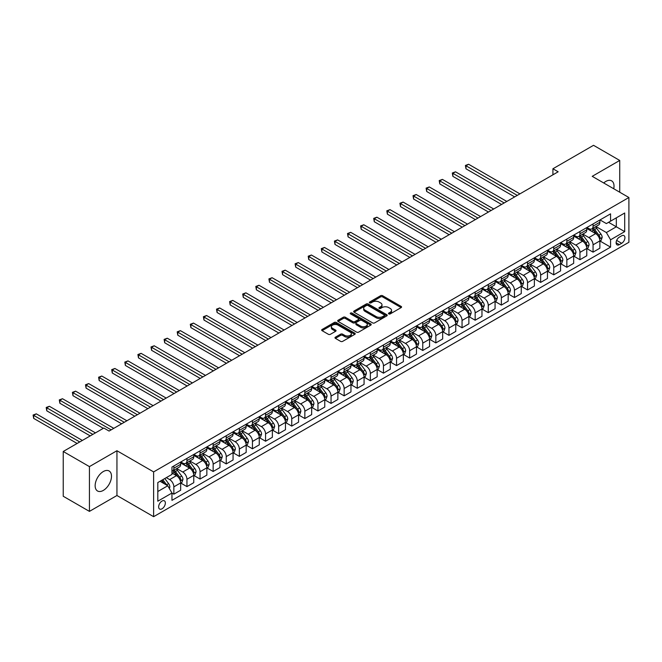 <?xml version="1.0" encoding="UTF-8"?>
<svg xmlns="http://www.w3.org/2000/svg" width="662" height="662" viewBox="0 0 662 662"><rect width="100%" height="100%" fill="white"/><g stroke="black" fill="none" stroke-linecap="round" stroke-linejoin="round"><path stroke-width="0.99" d="M388.776 313.912A1.018 0.588 0 0 0 390.216 313.912L401.147 307.598A1.456 0.844 0 0 0 401.569 307.002A1.456 0.844 0 0 0 401.147 306.407L382.628 295.724A1.456 0.844 0 0 0 380.576 295.724L369.644 302.029A1.018 0.588 0 0 0 369.346 302.443A1.018 0.588 0 0 0 369.644 302.865A1.018 0.588 0 0 0 371.084 302.865L372.499 302.046A4.659 2.689 0 0 1 379.078 302.046L380.625 302.939A4.659 2.689 0 0 1 381.991 304.834A4.659 2.689 0 0 1 380.625 306.738L379.21 307.557A1.018 0.588 0 0 0 378.912 307.971A1.018 0.588 0 0 0 379.21 308.384A1.018 0.588 0 0 0 380.65 308.384L382.065 307.565A4.659 2.689 0 0 1 388.644 307.565L390.191 308.459A4.659 2.689 0 0 1 391.556 310.362A4.659 2.689 0 0 1 390.191 312.257L388.776 313.076A1.018 0.588 0 0 0 388.478 313.49A1.018 0.588 0 0 0 388.776 313.912L388.776 313.076M103.313 490.418A11.56 6.678 120 0 0 110.868 480.231A11.56 6.678 120 0 0 109.098 470.972A11.56 6.678 120 0 0 103.313 471.543A11.56 6.678 120 0 0 95.767 481.729A11.56 6.678 120 0 0 97.537 490.997A11.56 6.678 120 0 0 103.313 490.418M613.74 188.753A11.56 6.678 120 0 0 611.622 180.842A11.56 6.678 120 0 0 605.846 181.413A11.56 6.678 120 0 0 603.719 182.969M162.008 508.813A4.742 2.739 120 0 0 165.103 504.634A4.742 2.739 120 0 0 164.375 500.836A4.742 2.739 120 0 0 162.008 501.068A4.742 2.739 120 0 0 158.905 505.247A4.742 2.739 120 0 0 159.633 509.053A4.742 2.739 120 0 0 162.008 508.813M335.411 337.173A1.456 0.844 0 0 0 334.989 337.769A1.456 0.844 0 0 0 335.411 338.365L340.607 341.36A1.456 0.844 0 0 0 342.668 341.36L354.799 334.351A1.456 0.844 0 0 0 355.229 333.764A1.456 0.844 0 0 0 354.799 333.168L336.288 322.477A1.456 0.844 0 0 0 334.227 322.477L322.088 329.486A1.456 0.844 0 0 0 321.666 330.081A1.456 0.844 0 0 0 322.088 330.669L328.369 334.293A1.456 0.844 0 0 0 330.421 334.293L335.617 331.298A1.456 0.844 0 0 0 336.039 330.702A1.456 0.844 0 0 0 335.617 330.106L332.506 328.311A3.889 2.251 0 0 1 331.364 326.722A3.889 2.251 0 0 1 333.764 324.645A3.889 2.251 0 0 1 338.009 325.133L350.198 332.175A3.889 2.251 0 0 1 351.34 333.764A3.889 2.251 0 0 1 348.94 335.833A3.889 2.251 0 0 1 344.695 335.353L342.668 334.178A1.456 0.844 0 0 0 340.607 334.178L335.411 337.173L335.411 338.365L340.607 335.386L340.607 334.178M116.942 450.731L89.428 466.611L63.229 451.484L63.229 496.26L89.428 511.387L116.942 495.507L153.625 516.683L153.625 471.907L116.942 450.731L116.942 495.507M619.731 192.212L619.731 160.444L592.217 176.332L628.9 197.508L153.625 471.907M619.731 160.444L593.533 145.317L552.919 168.769L552.919 174.818M63.229 451.484L103.843 428.041L109.081 431.061L558.157 171.789L552.919 168.769M372.598 322.89A1.456 0.844 0 0 0 374.659 322.89L386.798 315.882A1.456 0.844 0 0 0 387.22 315.286A1.456 0.844 0 0 0 386.798 314.698L368.279 304.007A1.456 0.844 0 0 0 366.218 304.007L354.079 311.016A1.456 0.844 0 0 0 353.657 311.603A1.456 0.844 0 0 0 354.079 312.199L372.598 322.89M350.943 314.127A1.018 0.588 0 0 1 351.977 314.276L351.977 313.06L370.803 323.933A1.456 0.844 0 0 1 371.225 324.529A1.456 0.844 0 0 1 370.803 325.116L358.663 332.125A1.456 0.844 0 0 1 356.603 332.125L338.083 321.434L338.083 320.251A1.456 0.844 0 0 0 337.661 320.847A1.456 0.844 0 0 0 338.083 321.434M338.083 320.251L343.28 317.247A1.456 0.844 0 0 1 345.341 317.247L352.846 321.583A1.456 0.844 0 0 0 354.906 321.583L358.349 319.597A1.456 0.844 0 0 0 358.779 319.001A1.456 0.844 0 0 0 358.349 318.405L350.537 313.896A1.018 0.588 0 0 1 350.231 313.482A1.018 0.588 0 0 1 350.86 312.936A1.018 0.588 0 0 1 351.977 313.06M621.668 235.804L619.359 237.137A4.593 2.656 120 0 0 616.363 241.191A4.593 2.656 120 0 0 617.067 244.866A4.593 2.656 120 0 0 619.359 244.642L621.668 243.31A4.593 2.656 120 0 0 624.671 239.263A4.593 2.656 120 0 0 623.968 235.581A4.593 2.656 120 0 0 621.668 235.804M153.625 516.683L628.9 242.284L628.9 197.508M600.029 219.925L606.367 223.582L610.563 221.166L610.563 213.843L171.963 467.066L171.963 474.389L157.813 482.557L157.813 501.192L171.963 493.024L171.963 500.348L610.563 247.125L610.563 239.801L606.367 232.544L595.949 226.52M610.563 221.166L624.705 212.998L624.705 231.634L610.563 239.801M89.428 466.611L89.428 511.387M608.568 222.316L616.322 226.793L616.322 217.839L624.705 212.998M606.367 232.544L616.322 226.793L624.705 231.634M157.813 491.51L167.767 485.759L160.014 481.282M171.963 493.082L173.849 494.175L173.849 486.851A5.925 3.426 -120 0 0 169.654 479.586L166.303 477.65M173.849 494.175L180.66 490.236L180.66 482.921A5.925 3.426 -120 0 0 176.473 475.655L171.963 473.057M180.817 483.07L186.949 486.611L186.949 479.288A5.925 3.426 -120 0 0 182.753 472.023L176.737 468.555M186.949 486.611L193.759 482.672L193.759 475.357A5.925 3.426 -120 0 0 189.572 468.092L180.66 462.953M193.916 475.506L200.048 479.048L200.048 471.725A5.925 3.426 -120 0 0 195.861 464.459L189.837 460.992M200.048 479.048L206.858 475.109L206.858 467.794A5.925 3.426 -120 0 0 202.671 460.529L193.759 455.39M207.016 467.943L213.147 471.485L213.147 464.161A5.925 3.426 -120 0 0 208.96 456.896L202.936 453.429M213.147 471.485L219.966 467.546L219.966 460.231A5.925 3.426 -120 0 0 215.771 452.965L206.858 447.826M220.123 460.38L226.247 463.921L226.247 456.598A5.925 3.426 -120 0 0 222.06 449.332L216.035 445.865M226.247 463.921L233.065 459.982L233.065 452.667A5.925 3.426 -120 0 0 228.87 445.402L219.966 440.263M233.223 452.816L239.354 456.358L239.354 449.035A5.925 3.426 -120 0 0 235.159 441.769L229.143 438.302M239.354 456.358L246.165 452.419L246.165 445.104A5.925 3.426 -120 0 0 241.969 437.839L233.065 432.7M246.322 445.253L252.454 448.795L252.454 441.471A5.925 3.426 -120 0 0 248.258 434.206L242.242 430.739M252.454 448.795L259.264 444.856L259.264 437.541A5.925 3.426 -120 0 0 255.069 430.275L246.165 425.136M259.421 437.69L265.553 441.231L265.553 433.908A5.925 3.426 -120 0 0 261.358 426.642L255.342 423.175M265.553 441.231L272.363 437.292L272.363 429.977A5.925 3.426 -120 0 0 268.168 422.712L259.264 417.573M272.521 430.126L278.652 433.668L278.652 426.345A5.925 3.426 -120 0 0 274.457 419.079L268.441 415.612M278.652 433.668L285.463 429.729L285.463 422.414A5.925 3.426 -120 0 0 281.276 415.148L272.363 410.01M285.62 422.563L291.752 426.105L291.752 418.781A5.925 3.426 -120 0 0 287.556 411.516L281.54 408.049M291.752 426.105L298.562 422.166L298.562 414.851A5.925 3.426 -120 0 0 294.375 407.585L285.463 402.446M298.719 415L304.851 418.541L304.851 411.218A5.925 3.426 -120 0 0 300.664 403.952L294.64 400.485M304.851 418.541L311.661 414.602L311.661 407.287A5.925 3.426 -120 0 0 307.474 400.022L298.562 394.883M311.819 407.436L317.95 410.978L317.95 403.655A5.925 3.426 -120 0 0 313.763 396.389L307.739 392.922M317.95 410.978L324.761 407.039L324.761 399.724A5.925 3.426 -120 0 0 320.573 392.458L311.661 387.32M324.918 399.873L331.05 403.415L331.05 396.091A5.925 3.426 -120 0 0 326.863 388.826L320.838 385.358M331.05 403.415L337.868 399.476L337.868 392.161A5.925 3.426 -120 0 0 333.673 384.895L324.761 379.756M338.025 392.309L344.149 395.851L344.149 388.528A5.925 3.426 -120 0 0 339.962 381.262L333.938 377.795M344.149 395.851L350.968 391.912L350.968 384.597A5.925 3.426 -120 0 0 346.772 377.332L337.868 372.193M351.125 384.746L357.257 388.288L357.257 380.964A5.925 3.426 -120 0 0 353.061 373.699L347.045 370.232M357.257 388.288L364.067 384.349L364.067 377.034A5.925 3.426 -120 0 0 359.871 369.768L350.968 364.63M364.224 377.183L370.356 380.724L370.356 373.401A5.925 3.426 -120 0 0 366.16 366.136L360.145 362.668M370.356 380.724L377.166 376.786L377.166 369.47A5.925 3.426 -120 0 0 372.971 362.205L364.067 357.066M377.323 369.619L383.455 373.161L383.455 365.838A5.925 3.426 -120 0 0 379.26 358.572L373.244 355.105M383.455 373.161L390.266 369.222L390.266 361.907A5.925 3.426 -120 0 0 386.07 354.642L377.166 349.503M390.423 362.056L396.555 365.598L396.555 358.274A5.925 3.426 -120 0 0 392.359 351.009L386.343 347.542M396.555 365.598L403.365 361.659L403.365 354.344A5.925 3.426 -120 0 0 399.178 347.078L390.266 341.94M403.522 354.493L409.654 358.034L409.654 350.711A5.925 3.426 -120 0 0 405.458 343.446L399.443 339.978M409.654 358.034L416.464 354.096L416.464 346.78A5.925 3.426 -120 0 0 412.277 339.515L403.365 334.376M416.621 346.929L422.753 350.471L422.753 343.148A5.925 3.426 -120 0 0 418.566 335.882L412.542 332.415M422.753 350.471L429.564 346.532L429.564 339.217A5.925 3.426 -120 0 0 425.376 331.952L416.464 326.813M429.721 339.366L435.853 342.908L435.853 335.584A5.925 3.426 -120 0 0 431.665 328.319L425.641 324.852M435.853 342.908L442.663 338.969L442.663 331.654A5.925 3.426 -120 0 0 438.476 324.388L429.564 319.25M442.82 331.803L448.952 335.344L448.952 328.021A5.925 3.426 -120 0 0 444.765 320.756L438.741 317.28M448.952 335.344L455.77 331.405L455.77 324.09A5.925 3.426 -120 0 0 451.575 316.825L442.663 311.686M455.928 324.239L462.051 327.781L462.051 320.458A5.925 3.426 -120 0 0 457.864 313.192L451.84 309.717M462.051 327.781L468.87 323.842L468.87 316.527A5.925 3.426 -120 0 0 464.674 309.262L455.77 304.123M469.027 316.676L475.159 320.218L475.159 312.894A5.925 3.426 -120 0 0 470.963 305.629L464.947 302.153M475.159 320.218L481.969 316.279L481.969 308.964A5.925 3.426 -120 0 0 477.774 301.698L468.87 296.559M482.126 309.113L488.258 312.654L488.258 305.331A5.925 3.426 -120 0 0 484.063 298.065L478.047 294.59M488.258 312.654L495.068 308.715L495.068 301.4A5.925 3.426 -120 0 0 490.873 294.135L481.969 288.996M495.226 301.549L501.357 305.091L501.357 297.768A5.925 3.426 -120 0 0 497.162 290.502L491.146 287.027M501.357 305.091L508.168 301.152L508.168 293.837A5.925 3.426 -120 0 0 503.972 286.572L495.068 281.433M508.325 293.986L514.457 297.528L514.457 290.204A5.925 3.426 -120 0 0 510.261 282.939L504.245 279.463M514.457 297.528L521.267 293.589L521.267 286.274A5.925 3.426 -120 0 0 517.08 279.008L508.168 273.869M521.424 286.423L527.556 289.964L527.556 282.641A5.925 3.426 -120 0 0 523.361 275.375L517.345 271.9M527.556 289.964L534.366 286.025L534.366 278.71A5.925 3.426 -120 0 0 530.179 271.445L521.267 266.306M534.524 278.859L540.655 282.401L540.655 275.078A5.925 3.426 -120 0 0 536.468 267.812L530.444 264.337M540.655 282.401L547.466 278.462L547.466 271.147A5.925 3.426 -120 0 0 543.279 263.881L534.366 258.743M547.623 271.296L553.755 274.838L553.755 267.514A5.925 3.426 -120 0 0 549.568 260.249L543.543 256.773M553.755 274.838L560.565 270.899L560.565 263.584A5.925 3.426 -120 0 0 556.378 256.318L547.466 251.179M560.722 263.733L566.854 267.274L566.854 259.951A5.925 3.426 -120 0 0 562.667 252.685L556.643 249.21M566.854 267.274L573.673 263.335L573.673 256.02A5.925 3.426 -120 0 0 569.477 248.755L560.565 243.616M573.83 256.169L579.953 259.711L579.953 252.388A5.925 3.426 -120 0 0 575.766 245.122L569.75 241.647M579.953 259.711L586.772 255.772L586.772 248.457A5.925 3.426 -120 0 0 582.577 241.191L573.673 236.053M586.929 248.606L593.061 252.148L593.061 244.824A5.925 3.426 -120 0 0 588.866 237.559L582.85 234.083M593.061 252.148L599.871 248.209L599.871 240.894A5.925 3.426 -120 0 0 595.676 233.628L586.772 228.489M586.929 227.488L588.866 228.605A5.925 3.426 -120 0 0 591.828 228.903A5.925 3.426 -120 0 0 593.061 226.189L593.061 223.946M573.83 235.051L575.766 236.168A5.925 3.426 -120 0 0 578.729 236.466A5.925 3.426 -120 0 0 579.953 233.752L579.953 231.51M560.722 242.615L562.667 243.732A5.925 3.426 -120 0 0 565.629 244.03A5.925 3.426 -120 0 0 566.854 241.316L566.854 239.073M547.623 250.178L549.568 251.295A5.925 3.426 -120 0 0 552.53 251.593A5.925 3.426 -120 0 0 553.755 248.879L553.755 246.636M534.524 257.741L536.468 258.859A5.925 3.426 -120 0 0 539.431 259.156A5.925 3.426 -120 0 0 540.655 256.442L540.655 254.2M521.424 265.305L523.361 266.422A5.925 3.426 -120 0 0 526.331 266.72A5.925 3.426 -120 0 0 527.556 264.006L527.556 261.763M508.325 272.868L510.261 273.985A5.925 3.426 -120 0 0 513.232 274.283A5.925 3.426 -120 0 0 514.457 271.569L514.457 269.326M495.226 280.431L497.162 281.549A5.925 3.426 -120 0 0 500.124 281.847A5.925 3.426 -120 0 0 501.357 279.132L501.357 276.89M482.126 287.995L484.063 289.112A5.925 3.426 -120 0 0 487.025 289.41A5.925 3.426 -120 0 0 488.258 286.696L488.258 284.453M469.027 295.558L470.963 296.675A5.925 3.426 -120 0 0 473.926 296.973A5.925 3.426 -120 0 0 475.159 294.259L475.159 292.016M455.928 303.122L457.864 304.239A5.925 3.426 -120 0 0 460.826 304.537A5.925 3.426 -120 0 0 462.051 301.822L462.051 299.58M442.82 310.685L444.765 311.802A5.925 3.426 -120 0 0 447.727 312.1A5.925 3.426 -120 0 0 448.952 309.386L448.952 307.143M429.721 318.248L431.665 319.365A5.925 3.426 -120 0 0 434.628 319.663A5.925 3.426 -120 0 0 435.853 316.949L435.853 314.707M416.621 325.812L418.566 326.929A5.925 3.426 -120 0 0 421.529 327.227A5.925 3.426 -120 0 0 422.753 324.512L422.753 322.27M403.522 333.375L405.458 334.492A5.925 3.426 -120 0 0 408.429 334.79A5.925 3.426 -120 0 0 409.654 332.076L409.654 329.833M390.423 340.938L392.359 342.055A5.925 3.426 -120 0 0 395.33 342.353A5.925 3.426 -120 0 0 396.555 339.639L396.555 337.397M377.323 348.502L379.26 349.619A5.925 3.426 -120 0 0 382.222 349.917A5.925 3.426 -120 0 0 383.455 347.202L383.455 344.96M364.224 356.065L366.16 357.182A5.925 3.426 -120 0 0 369.123 357.48A5.925 3.426 -120 0 0 370.356 354.766L370.356 352.523M351.125 363.628L353.061 364.745A5.925 3.426 -120 0 0 356.024 365.043A5.925 3.426 -120 0 0 357.257 362.329L357.257 360.087M338.025 371.192L339.962 372.309A5.925 3.426 -120 0 0 342.924 372.607A5.925 3.426 -120 0 0 344.149 369.892L344.149 367.65M324.918 378.755L326.863 379.872A5.925 3.426 -120 0 0 329.825 380.17A5.925 3.426 -120 0 0 331.05 377.456L331.05 375.213M311.819 386.318L313.763 387.435A5.925 3.426 -120 0 0 316.726 387.733A5.925 3.426 -120 0 0 317.95 385.019L317.95 382.777M298.719 393.882L300.664 394.999A5.925 3.426 -120 0 0 303.626 395.297A5.925 3.426 -120 0 0 304.851 392.583L304.851 390.34M285.62 401.445L287.556 402.562A5.925 3.426 -120 0 0 290.527 402.86A5.925 3.426 -120 0 0 291.752 400.146L291.752 397.903M272.521 409.008L274.457 410.126A5.925 3.426 -120 0 0 277.419 410.423A5.925 3.426 -120 0 0 278.652 407.709L278.652 405.467M259.421 416.572L261.358 417.689A5.925 3.426 -120 0 0 264.32 417.987A5.925 3.426 -120 0 0 265.553 415.273L265.553 413.03M246.322 424.135L248.258 425.252A5.925 3.426 -120 0 0 251.221 425.55A5.925 3.426 -120 0 0 252.454 422.836L252.454 420.593M233.223 431.698L235.159 432.816A5.925 3.426 -120 0 0 238.121 433.113A5.925 3.426 -120 0 0 239.354 430.399L239.354 428.157M220.123 439.262L222.06 440.379A5.925 3.426 -120 0 0 225.022 440.677A5.925 3.426 -120 0 0 226.247 437.963L226.247 435.72M207.016 446.825L208.96 447.942A5.925 3.426 -120 0 0 211.923 448.24A5.925 3.426 -120 0 0 213.147 445.526L213.147 443.283M193.916 454.389L195.861 455.506A5.925 3.426 -120 0 0 198.823 455.804A5.925 3.426 -120 0 0 200.048 453.089L200.048 450.847M180.817 461.952L182.753 463.069A5.925 3.426 -120 0 0 185.724 463.367A5.925 3.426 -120 0 0 186.949 460.653L186.949 458.41M600.029 241.042L610.563 247.125M591.828 228.903L598.638 224.964A5.925 3.426 -120 0 0 599.871 222.25L599.871 220.016M578.729 236.466L585.539 232.528A5.925 3.426 -120 0 0 586.772 229.813L586.772 227.579M565.629 244.03L572.44 240.091A5.925 3.426 -120 0 0 573.673 237.377L573.673 235.142M552.53 251.593L559.34 247.654A5.925 3.426 -120 0 0 560.565 244.94L560.565 242.706M539.431 259.156L546.241 255.218A5.925 3.426 -120 0 0 547.466 252.503L547.466 250.269M526.331 266.72L533.142 262.781A5.925 3.426 -120 0 0 534.366 260.067L534.366 257.832M513.232 274.283L520.042 270.344A5.925 3.426 -120 0 0 521.267 267.63L521.267 265.396M500.124 281.847L506.943 277.908A5.925 3.426 -120 0 0 508.168 275.193L508.168 272.959M487.025 289.41L493.844 285.471A5.925 3.426 -120 0 0 495.068 282.757L495.068 280.522M473.926 296.973L480.736 293.034A5.925 3.426 -120 0 0 481.969 290.32L481.969 288.086M460.826 304.537L467.637 300.598A5.925 3.426 -120 0 0 468.87 297.883L468.87 295.649M447.727 312.1L454.537 308.161A5.925 3.426 -120 0 0 455.77 305.447L455.77 303.213M434.628 319.663L441.438 315.724A5.925 3.426 -120 0 0 442.663 313.01L442.663 310.776M421.529 327.227L428.339 323.288A5.925 3.426 -120 0 0 429.564 320.573L429.564 318.339M408.429 334.79L415.24 330.851A5.925 3.426 -120 0 0 416.464 328.137L416.464 325.903M395.33 342.353L402.14 338.414A5.925 3.426 -120 0 0 403.365 335.7L403.365 333.466M382.222 349.917L389.041 345.978A5.925 3.426 -120 0 0 390.266 343.264L390.266 341.029M369.123 357.48L375.942 353.541A5.925 3.426 -120 0 0 377.166 350.827L377.166 348.593M356.024 365.043L362.834 361.104A5.925 3.426 -120 0 0 364.067 358.39L364.067 356.156M342.924 372.607L349.735 368.668A5.925 3.426 -120 0 0 350.968 365.962L350.968 363.719M329.825 380.17L336.635 376.231A5.925 3.426 -120 0 0 337.868 373.525L337.868 371.283M316.726 387.733L323.536 383.795A5.925 3.426 -120 0 0 324.761 381.089L324.761 378.846M303.626 395.297L310.437 391.358A5.925 3.426 -120 0 0 311.661 388.652L311.661 386.409M290.527 402.86L297.337 398.921A5.925 3.426 -120 0 0 298.562 396.215L298.562 393.973M277.419 410.423L284.238 406.485A5.925 3.426 -120 0 0 285.463 403.779L285.463 401.536M264.32 417.987L271.139 414.048A5.925 3.426 -120 0 0 272.363 411.342L272.363 409.099M251.221 425.55L258.031 421.611A5.925 3.426 -120 0 0 259.264 418.905L259.264 416.663M238.121 433.113L244.932 429.175A5.925 3.426 -120 0 0 246.165 426.469L246.165 424.226M225.022 440.677L231.832 436.738A5.925 3.426 -120 0 0 233.065 434.032L233.065 431.789M211.923 448.24L218.733 444.301A5.925 3.426 -120 0 0 219.966 441.595L219.966 439.353M198.823 455.804L205.634 451.865A5.925 3.426 -120 0 0 206.858 449.159L206.858 446.916M185.724 463.367L192.534 459.436A5.925 3.426 -120 0 0 193.759 456.722L193.759 454.48M171.963 471.17A5.925 3.426 -120 0 0 172.625 470.93L179.435 467A5.925 3.426 -120 0 0 180.66 464.285L180.66 462.043M172.625 470.93A5.925 3.426 -120 0 0 173.849 468.216L173.849 465.974M167.767 485.759L171.963 493.024M389.182 314.053L390.191 313.474A4.659 2.689 0 0 0 391.556 311.57L391.556 310.362M381.991 304.834L381.991 306.051A4.659 2.689 0 0 1 380.625 307.946L379.616 308.525M401.122 307.607L382.628 296.932A1.456 0.844 0 0 0 380.576 296.932L370.05 303.006M386.774 315.898L368.279 305.215A1.456 0.844 0 0 0 366.218 305.215L354.104 312.216L354.079 311.016M384.225 315.708A1.018 0.588 0 0 0 384.523 315.286A1.018 0.588 0 0 0 384.225 314.872L367.973 305.488A1.018 0.588 0 0 0 366.533 305.488L365.035 306.349A4.659 2.689 0 0 0 363.678 308.252A4.659 2.689 0 0 0 365.035 310.155L376.148 316.568A4.659 2.689 0 0 0 382.735 316.568L384.225 315.708L384.225 316.916A1.018 0.588 0 0 0 384.523 316.502L384.523 315.286M363.678 308.252L363.678 309.46A4.659 2.689 0 0 0 365.035 311.363L365.035 310.155M384.225 316.916L382.735 317.777A4.659 2.689 0 0 1 376.148 317.777L365.035 311.363M338.108 321.451L343.28 318.463L343.28 317.247M358.779 319.001L358.779 320.209A1.456 0.844 0 0 1 358.349 320.805L354.906 322.799A1.456 0.844 0 0 1 352.846 322.799L345.341 318.463A1.456 0.844 0 0 0 343.28 318.463M351.977 314.276L370.778 325.133M360.641 326.085A3.889 2.251 0 0 0 364.878 326.573A3.889 2.251 0 0 0 367.286 324.496A3.889 2.251 0 0 0 366.144 322.907L361.849 320.425A1.456 0.844 0 0 0 359.789 320.425L356.346 322.419A1.456 0.844 0 0 0 355.916 323.015A1.456 0.844 0 0 0 356.346 323.602L360.641 326.085L360.641 327.293A3.889 2.251 0 0 0 364.878 327.781A3.889 2.251 0 0 0 367.286 325.704L367.286 324.496M355.916 323.015L355.916 324.223A1.456 0.844 0 0 0 356.346 324.819L356.346 323.602M360.641 327.293L356.346 324.819M351.34 333.764L351.34 334.972A3.889 2.251 0 0 1 348.94 337.049A3.889 2.251 0 0 1 344.695 336.561L342.668 335.386A1.456 0.844 0 0 0 340.607 335.386M331.364 326.722L331.364 327.93A3.889 2.251 0 0 0 332.506 329.519L332.506 328.311M335.601 331.306L332.506 329.519M354.799 333.168L354.799 334.351L336.288 323.685A1.456 0.844 0 0 0 334.227 323.685L322.113 330.686L322.088 329.486M599.871 241.133L601.129 240.405L602.172 237.377A3.931 2.267 -120 0 0 600.922 234.034L596.636 228.324A11.337 6.546 -120 0 0 595.403 226.834M591.141 231.013A11.337 6.546 -120 0 0 588.824 228.58M599.515 238.725L600.053 237.55A3.931 2.267 -120 0 0 598.928 235.184L594.65 229.466A11.337 6.546 -120 0 0 593.409 227.985M592.358 228.597A9.409 5.437 60 0 1 593.897 230.351L597.521 235.192M519.902 193.875L468.605 164.259L465.982 165.773L465.982 168.793L514.664 196.904M592.151 228.713A11.337 6.546 60 0 1 593.392 230.194L596.239 233.992M465.982 168.793L465.411 165.442L517.287 195.389M465.411 165.442L468.605 164.259M586.772 248.697L588.03 247.969L589.072 244.94A3.931 2.267 -120 0 0 587.823 241.597L583.536 235.887A11.337 6.546 -120 0 0 582.303 234.398M578.042 238.577A11.337 6.546 -120 0 0 575.725 236.144M586.408 246.289L586.954 245.114A3.931 2.267 -120 0 0 585.829 242.747L581.55 237.029A11.337 6.546 -120 0 0 580.309 235.548M579.258 236.16A9.409 5.437 60 0 1 580.797 237.915L584.422 242.755M506.802 201.438L455.506 171.822L452.882 173.336L452.882 176.357L501.564 204.467M579.051 236.276A11.337 6.546 60 0 1 580.293 237.757L583.139 241.556M452.882 176.357L452.312 173.005L504.187 202.953M452.312 173.005L455.506 171.822M573.673 256.26L574.93 255.532L575.973 252.503A3.931 2.267 -120 0 0 574.724 249.16L570.437 243.451A11.337 6.546 -120 0 0 569.204 241.961M564.943 246.14A11.337 6.546 -120 0 0 562.626 243.707M573.309 253.852L573.855 252.677A3.931 2.267 -120 0 0 572.729 250.31L568.451 244.592A11.337 6.546 -120 0 0 567.21 243.111M566.159 243.724A9.409 5.437 60 0 1 567.698 245.478L571.323 250.319M493.703 209.002L442.406 179.385L439.783 180.9L439.783 183.92L488.465 212.03M565.952 243.839A11.337 6.546 60 0 1 567.193 245.321L570.04 249.119M439.783 183.92L439.212 180.569L491.088 210.516M439.212 180.569L442.406 179.385M560.565 263.824L561.823 263.095L562.874 260.067A3.931 2.267 -120 0 0 561.624 256.724L557.338 251.014A11.337 6.546 -120 0 0 556.105 249.524M551.843 253.703A11.337 6.546 -120 0 0 549.518 251.27M560.209 261.416L560.755 260.24A3.931 2.267 -120 0 0 559.63 257.874L555.344 252.156A11.337 6.546 -120 0 0 554.111 250.675M553.051 251.287A9.409 5.437 60 0 1 554.599 253.041L558.223 257.882M480.604 216.565L429.307 186.949L426.684 188.463L426.684 191.484L475.366 219.594M552.853 251.403A11.337 6.546 60 0 1 554.086 252.884L556.941 256.682M426.684 191.484L426.105 188.132L477.981 218.079M426.105 188.132L429.307 186.949M547.466 271.387L548.724 270.659L549.774 267.63A3.931 2.267 -120 0 0 548.517 264.287L544.238 258.577A11.337 6.546 -120 0 0 542.997 257.088M538.744 261.267A11.337 6.546 -120 0 0 536.419 258.834M547.11 268.979L547.656 267.804A3.931 2.267 -120 0 0 546.531 265.437L542.244 259.719A11.337 6.546 -120 0 0 541.011 258.238M539.952 258.85A9.409 5.437 60 0 1 541.499 260.605L545.124 265.445M467.504 224.128L416.208 194.512L413.584 196.026L413.584 199.047L462.266 227.157M539.753 258.966A11.337 6.546 60 0 1 540.986 260.447L543.833 264.246M413.584 199.047L413.005 195.695L464.881 225.643M413.005 195.695L416.208 194.512M534.366 278.95L535.624 278.222L536.675 275.193A3.931 2.267 -120 0 0 535.417 271.85L531.139 266.141A11.337 6.546 -120 0 0 529.898 264.651M525.645 268.83A11.337 6.546 -120 0 0 523.319 266.397M534.011 276.542L534.557 275.367A3.931 2.267 -120 0 0 533.431 273.001L529.145 267.283A11.337 6.546 -120 0 0 527.912 265.801M526.853 266.414A9.409 5.437 60 0 1 528.4 268.168L532.025 273.009M454.405 231.692L403.1 202.076L400.485 203.59L400.485 206.61L449.167 234.72M526.654 266.529A11.337 6.546 60 0 1 527.887 268.011L530.734 271.809M400.485 206.61L399.906 203.259L451.782 233.206M399.906 203.259L403.1 202.076M521.267 286.514L522.525 285.785L523.576 282.757A3.931 2.267 -120 0 0 522.318 279.414L518.04 273.704A11.337 6.546 -120 0 0 516.799 272.214M512.545 276.393A11.337 6.546 -120 0 0 510.22 273.96M520.911 284.106L521.449 282.931A3.931 2.267 -120 0 0 520.332 280.564L516.046 274.846A11.337 6.546 -120 0 0 514.813 273.365M513.753 273.977A9.409 5.437 60 0 1 515.301 275.731L518.925 280.572M441.306 239.255L390.001 209.639L387.386 211.153L387.386 214.174L436.068 242.284M513.555 274.093A11.337 6.546 60 0 1 514.788 275.574L517.634 279.372M387.386 214.174L386.807 210.822L438.683 240.769M386.807 210.822L390.001 209.639M508.168 294.077L509.426 293.349L510.476 290.32A3.931 2.267 -120 0 0 509.219 286.977L504.941 281.267A11.337 6.546 -120 0 0 503.699 279.778M499.438 283.957A11.337 6.546 -120 0 0 497.121 281.524M507.812 291.669L508.35 290.494A3.931 2.267 -120 0 0 507.233 288.127L502.946 282.409A11.337 6.546 -120 0 0 501.713 280.928M500.654 281.54A9.409 5.437 60 0 1 502.201 283.295L505.826 288.135M428.206 246.818L376.901 217.202L374.287 218.717L374.287 221.737L422.96 249.847M500.455 281.656A11.337 6.546 60 0 1 501.688 283.137L504.535 286.936M374.287 221.737L373.707 218.386L425.583 248.333M373.707 218.386L376.901 217.202M495.068 301.64L496.326 300.912L497.369 297.883A3.931 2.267 -120 0 0 496.119 294.54L491.841 288.831A11.337 6.546 -120 0 0 490.6 287.341M486.338 291.52A11.337 6.546 -120 0 0 484.021 289.087M494.713 299.232L495.25 298.057A3.931 2.267 -120 0 0 494.125 295.691L489.847 289.973A11.337 6.546 -120 0 0 488.606 288.491M487.555 289.104A9.409 5.437 60 0 1 489.102 290.858L492.727 295.699M415.107 254.382L363.802 224.766L361.179 226.28L361.179 229.3L409.861 257.41M487.348 289.22A11.337 6.546 60 0 1 488.589 290.701L491.436 294.499M361.179 229.3L360.608 225.949L412.484 255.896M360.608 225.949L363.802 224.766M481.969 309.204L483.227 308.475L484.27 305.447A3.931 2.267 -120 0 0 483.02 302.104L478.734 296.394A11.337 6.546 -120 0 0 477.501 294.904M473.239 299.083A11.337 6.546 -120 0 0 470.922 296.65M481.613 306.796L482.151 305.621A3.931 2.267 -120 0 0 481.026 303.254L476.748 297.536A11.337 6.546 -120 0 0 475.506 296.055M474.455 296.667A9.409 5.437 60 0 1 475.995 298.421L479.619 303.262M402 261.945L350.703 232.329L348.08 233.843L348.08 236.864L396.761 264.974M474.249 296.783A11.337 6.546 60 0 1 475.49 298.264L478.336 302.062M348.08 236.864L347.509 233.512L399.385 263.459M347.509 233.512L350.703 232.329M468.87 316.767L470.128 316.039L471.17 313.01A3.931 2.267 -120 0 0 469.921 309.667L465.634 303.957A11.337 6.546 -120 0 0 464.401 302.468M460.14 306.647A11.337 6.546 -120 0 0 457.823 304.214M468.506 314.359L469.052 313.184A3.931 2.267 -120 0 0 467.926 310.817L463.648 305.099A11.337 6.546 -120 0 0 462.407 303.618M461.356 304.23A9.409 5.437 60 0 1 462.895 305.985L466.52 310.826M388.9 269.508L337.603 239.892L334.98 241.407L334.98 244.427L383.662 272.537M461.149 304.346A11.337 6.546 60 0 1 462.39 305.827L465.237 309.626M334.98 244.427L334.409 241.076L386.285 271.023M334.409 241.076L337.603 239.892M455.77 324.33L457.028 323.602L458.071 320.573A3.931 2.267 -120 0 0 456.821 317.23L452.535 311.521A11.337 6.546 -120 0 0 451.302 310.031M447.04 314.21A11.337 6.546 -120 0 0 444.723 311.777M455.406 321.922L455.952 320.747A3.931 2.267 -120 0 0 454.827 318.381L450.549 312.663A11.337 6.546 -120 0 0 449.308 311.181M448.257 311.794A9.409 5.437 60 0 1 449.796 313.548L453.42 318.389M375.801 277.072L324.504 247.456L321.881 248.97L321.881 251.99L370.563 280.1M448.05 311.91A11.337 6.546 60 0 1 449.291 313.391L452.138 317.189M321.881 251.99L321.302 248.639L373.186 278.586M321.302 248.639L324.504 247.456M442.663 331.894L443.921 331.166L444.972 328.137A3.931 2.267 -120 0 0 443.722 324.794L439.436 319.084A11.337 6.546 -120 0 0 438.203 317.595M433.941 321.773A11.337 6.546 -120 0 0 431.616 319.341M442.307 329.486L442.853 328.311A3.931 2.267 -120 0 0 441.728 325.944L437.441 320.226A11.337 6.546 -120 0 0 436.208 318.745M435.149 319.357A9.409 5.437 60 0 1 436.697 321.111L440.321 325.952M362.702 284.635L311.405 255.019L308.782 256.533L308.782 259.554L357.463 287.664M434.951 319.473A11.337 6.546 60 0 1 436.184 320.954L439.038 324.752M308.782 259.554L308.202 256.202L360.078 286.149M308.202 256.202L311.405 255.019M429.564 339.457L430.821 338.729L431.872 335.7A3.931 2.267 -120 0 0 430.614 332.357L426.336 326.647A11.337 6.546 -120 0 0 425.095 325.158M420.842 329.337A11.337 6.546 -120 0 0 418.516 326.904M429.208 337.049L429.754 335.874A3.931 2.267 -120 0 0 428.628 333.507L424.342 327.789A11.337 6.546 -120 0 0 423.109 326.308M422.05 326.92A9.409 5.437 60 0 1 423.597 328.675L427.222 333.516M349.602 292.199L298.305 262.582L295.682 264.097L295.682 267.117L344.364 295.227M421.851 327.036A11.337 6.546 60 0 1 423.084 328.517L425.931 332.316M295.682 267.117L295.103 263.766L346.979 293.713M295.103 263.766L298.305 262.582M416.464 347.02L417.722 346.292L418.773 343.264A3.931 2.267 -120 0 0 417.515 339.92L413.237 334.211A11.337 6.546 -120 0 0 411.996 332.721M407.742 336.9A11.337 6.546 -120 0 0 405.417 334.467M416.108 344.612L416.655 343.437A3.931 2.267 -120 0 0 415.529 341.071L411.243 335.353A11.337 6.546 -120 0 0 410.01 333.871M408.95 334.484A9.409 5.437 60 0 1 410.498 336.238L414.122 341.079M336.503 299.762L285.198 270.146L282.583 271.66L282.583 274.68L331.265 302.791M408.752 334.6A11.337 6.546 60 0 1 409.985 336.081L412.831 339.879M282.583 274.68L282.004 271.329L333.88 301.276M282.004 271.329L285.198 270.146M403.365 354.584L404.623 353.856L405.674 350.827A3.931 2.267 -120 0 0 404.416 347.484L400.138 341.774A11.337 6.546 -120 0 0 398.896 340.285M394.643 344.463A11.337 6.546 -120 0 0 392.318 342.031M403.009 352.176L403.547 351.001A3.931 2.267 -120 0 0 402.43 348.634L398.143 342.916A11.337 6.546 -120 0 0 396.91 341.435M395.851 342.047A9.409 5.437 60 0 1 397.399 343.801L401.023 348.642M323.404 307.325L272.099 277.709L269.484 279.223L269.484 282.244L318.157 310.354M395.653 342.163A11.337 6.546 60 0 1 396.886 343.644L399.732 347.442M269.484 282.244L268.904 278.892L320.78 308.84M268.904 278.892L272.099 277.709M390.266 362.147L391.523 361.419L392.574 358.399A3.931 2.267 -120 0 0 391.316 355.047L387.038 349.337A11.337 6.546 -120 0 0 385.797 347.848M381.535 352.027A11.337 6.546 -120 0 0 379.218 349.594M389.91 359.739L390.448 358.564A3.931 2.267 -120 0 0 389.322 356.197L385.044 350.479A11.337 6.546 -120 0 0 383.803 348.998M382.752 349.61A9.409 5.437 60 0 1 384.299 351.365L387.924 356.206M310.304 314.889L258.999 285.272L256.384 286.787L256.384 289.807L305.058 317.917M382.553 349.726A11.337 6.546 60 0 1 383.786 351.208L386.633 355.006M256.384 289.807L255.805 286.456L307.681 316.403M255.805 286.456L258.999 285.272M377.166 369.71L378.424 368.982L379.467 365.962A3.931 2.267 -120 0 0 378.217 362.611L373.939 356.901A11.337 6.546 -120 0 0 372.698 355.42M368.436 359.59A11.337 6.546 -120 0 0 366.119 357.157M376.81 367.302L377.348 366.127A3.931 2.267 -120 0 0 376.223 363.761L371.945 358.043A11.337 6.546 -120 0 0 370.703 356.561M369.653 357.174A9.409 5.437 60 0 1 371.2 358.928L374.816 363.769M297.205 322.452L245.9 292.836L243.277 294.35L243.277 297.37L291.959 325.481M369.446 357.29A11.337 6.546 60 0 1 370.687 358.771L373.534 362.569M243.277 297.37L242.706 294.019L294.582 323.966M242.706 294.019L245.9 292.836M364.067 377.274L365.325 376.546L366.367 373.525A3.931 2.267 -120 0 0 365.118 370.174L360.831 364.464A11.337 6.546 -120 0 0 359.598 362.983M355.337 367.153A11.337 6.546 -120 0 0 353.02 364.721M363.711 374.866L364.249 373.691A3.931 2.267 -120 0 0 363.124 371.324L358.845 365.606A11.337 6.546 -120 0 0 357.604 364.125M356.553 364.737A9.409 5.437 60 0 1 358.092 366.491L361.717 371.332M284.097 330.015L232.801 300.399L230.177 301.913L230.177 304.934L278.859 333.044M356.346 364.853A11.337 6.546 60 0 1 357.588 366.334L360.434 370.132M230.177 304.934L229.606 301.582L281.482 331.53M229.606 301.582L232.801 300.399M350.968 384.837L352.225 384.109L353.268 381.089A3.931 2.267 -120 0 0 352.018 377.737L347.732 372.027A11.337 6.546 -120 0 0 346.499 370.546M342.237 374.717A11.337 6.546 -120 0 0 339.92 372.284M350.603 382.429L351.15 381.254A3.931 2.267 -120 0 0 350.024 378.887L345.746 373.169A11.337 6.546 -120 0 0 344.505 371.688M343.454 372.301A9.409 5.437 60 0 1 344.993 374.055L348.617 378.896M270.998 337.579L219.701 307.962L217.078 309.477L217.078 312.497L265.76 340.607M343.247 372.416A11.337 6.546 60 0 1 344.488 373.898L347.335 377.696M217.078 312.497L216.507 309.146L268.383 339.093M216.507 309.146L219.701 307.962M337.868 392.401L339.126 391.672L340.169 388.652A3.931 2.267 -120 0 0 338.919 385.301L334.633 379.591A11.337 6.546 -120 0 0 333.4 378.11M329.138 382.28A11.337 6.546 -120 0 0 326.821 379.847M337.504 389.992L338.05 388.817A3.931 2.267 -120 0 0 336.925 386.451L332.647 380.733A11.337 6.546 -120 0 0 331.405 379.252M330.355 379.864A9.409 5.437 60 0 1 331.894 381.618L335.518 386.459M257.899 345.142L206.602 315.526L203.979 317.04L203.979 320.06L252.661 348.171M330.148 379.98A11.337 6.546 60 0 1 331.389 381.461L334.236 385.259M203.979 320.06L203.4 316.709L255.284 346.656M203.4 316.709L206.602 315.526M324.761 399.964L326.018 399.236L327.069 396.215A3.931 2.267 -120 0 0 325.82 392.864L321.533 387.154A11.337 6.546 -120 0 0 320.3 385.673M316.039 389.844A11.337 6.546 -120 0 0 313.714 387.411M324.405 397.556L324.951 396.381A3.931 2.267 -120 0 0 323.826 394.014L319.539 388.296A11.337 6.546 -120 0 0 318.306 386.815M317.247 387.427A9.409 5.437 60 0 1 318.794 389.182L322.419 394.022M244.799 352.705L193.503 323.089L190.879 324.603L190.879 327.624L239.561 355.734M317.048 387.543A11.337 6.546 60 0 1 318.281 389.024L321.128 392.823M190.879 327.624L190.3 324.272L242.176 354.22M190.3 324.272L193.503 323.089M311.661 407.527L312.919 406.799L313.97 403.779A3.931 2.267 -120 0 0 312.712 400.427L308.434 394.718A11.337 6.546 -120 0 0 307.193 393.236M302.939 397.407A11.337 6.546 -120 0 0 300.614 394.974M311.305 405.119L311.852 403.944A3.931 2.267 -120 0 0 310.726 401.577L306.44 395.859A11.337 6.546 -120 0 0 305.207 394.378M304.148 394.991A9.409 5.437 60 0 1 305.695 396.745L309.32 401.586M231.7 360.269L180.403 330.652L177.78 332.167L177.78 335.187L226.462 363.297M303.949 395.106A11.337 6.546 60 0 1 305.182 396.588L308.029 400.386M177.78 335.187L177.201 331.836L229.077 361.783M177.201 331.836L180.403 330.652M298.562 415.091L299.82 414.362L300.871 411.342A3.931 2.267 -120 0 0 299.613 407.991L295.335 402.281A11.337 6.546 -120 0 0 294.094 400.8M289.84 404.97A11.337 6.546 -120 0 0 287.515 402.537M298.206 412.683L298.752 411.507A3.931 2.267 -120 0 0 297.627 409.141L293.34 403.423A11.337 6.546 -120 0 0 292.108 401.942M291.048 402.554A9.409 5.437 60 0 1 292.596 404.308L296.22 409.149M218.601 367.832L167.296 338.216L164.681 339.73L164.681 342.75L213.363 370.861M290.85 402.67A11.337 6.546 60 0 1 292.083 404.151L294.929 407.949M164.681 342.75L164.102 339.399L215.977 369.346M164.102 339.399L167.296 338.216M285.463 422.654L286.72 421.926L287.771 418.905A3.931 2.267 -120 0 0 286.514 415.554L282.235 409.844A11.337 6.546 -120 0 0 280.994 408.363M276.741 412.534A11.337 6.546 -120 0 0 274.416 410.101M285.107 420.246L285.645 419.071A3.931 2.267 -120 0 0 284.528 416.704L280.241 410.986A11.337 6.546 -120 0 0 279.008 409.505M277.949 410.117A9.409 5.437 60 0 1 279.496 411.872L283.121 416.712M205.501 375.395L154.196 345.779L151.581 347.293L151.581 350.314L200.255 378.424M277.75 410.233A11.337 6.546 60 0 1 278.983 411.714L281.83 415.513M151.581 350.314L151.002 346.962L202.878 376.91M151.002 346.962L154.196 345.779M272.363 430.217L273.621 429.489L274.672 426.469A3.931 2.267 -120 0 0 273.414 423.117L269.136 417.408A11.337 6.546 -120 0 0 267.895 415.926M263.633 420.097A11.337 6.546 -120 0 0 261.316 417.664M272.008 427.809L272.545 426.634A3.931 2.267 -120 0 0 271.42 424.268L267.142 418.55A11.337 6.546 -120 0 0 265.901 417.068M264.85 417.681A9.409 5.437 60 0 1 266.397 419.435L270.022 424.276M192.402 382.959L141.097 353.343L138.482 354.857L138.482 357.877L187.156 385.987M264.643 417.796A11.337 6.546 60 0 1 265.884 419.278L268.731 423.076M138.482 357.877L137.903 354.526L189.779 384.473M137.903 354.526L141.097 353.343M259.264 437.781L260.522 437.052L261.564 434.032A3.931 2.267 -120 0 0 260.315 430.681L256.029 424.971A11.337 6.546 -120 0 0 254.796 423.49M250.534 427.66A11.337 6.546 -120 0 0 248.217 425.227M258.908 435.373L259.446 434.198A3.931 2.267 -120 0 0 258.321 431.831L254.043 426.113A11.337 6.546 -120 0 0 252.801 424.632M251.75 425.244A9.409 5.437 60 0 1 253.298 426.998L256.914 431.839M179.294 390.522L127.998 360.906L125.375 362.42L125.375 365.441L174.056 393.551M251.543 425.36A11.337 6.546 60 0 1 252.785 426.841L255.631 430.639M125.375 365.441L124.804 362.089L176.68 392.036M124.804 362.089L127.998 360.906M246.165 445.344L247.423 444.616L248.465 441.595A3.931 2.267 -120 0 0 247.216 438.244L242.929 432.534A11.337 6.546 -120 0 0 241.696 431.053M237.435 435.224A11.337 6.546 -120 0 0 235.118 432.791M245.809 442.936L246.347 441.761A3.931 2.267 -120 0 0 245.221 439.394L240.943 433.684A11.337 6.546 -120 0 0 239.702 432.195M238.651 432.807A9.409 5.437 60 0 1 240.19 434.562L243.815 439.403M166.195 398.085L114.898 368.469L112.275 369.984L112.275 373.004L160.957 401.114M238.444 432.923A11.337 6.546 60 0 1 239.685 434.404L242.532 438.203M112.275 373.004L111.704 369.653L163.58 399.6M111.704 369.653L114.898 368.469M233.065 452.907L234.323 452.179L235.366 449.159A3.931 2.267 -120 0 0 234.116 445.807L229.83 440.098A11.337 6.546 -120 0 0 228.597 438.616M224.335 442.787A11.337 6.546 -120 0 0 222.018 440.354M232.701 450.499L233.247 449.324A3.931 2.267 -120 0 0 232.122 446.958L227.844 441.248A11.337 6.546 -120 0 0 226.603 439.758M225.552 440.371A9.409 5.437 60 0 1 227.091 442.125L230.715 446.966M153.096 405.649L101.799 376.033L99.176 377.547L99.176 380.567L147.858 408.677M225.345 440.487A11.337 6.546 60 0 1 226.586 441.968L229.433 445.766M99.176 380.567L98.605 377.216L150.481 407.163M98.605 377.216L101.799 376.033M219.966 460.471L221.224 459.742L222.267 456.722A3.931 2.267 -120 0 0 221.017 453.371L216.731 447.661A11.337 6.546 -120 0 0 215.498 446.18M211.236 450.35A11.337 6.546 -120 0 0 208.911 447.917M219.602 458.063L220.148 456.888A3.931 2.267 -120 0 0 219.023 454.521L214.745 448.811A11.337 6.546 -120 0 0 213.503 447.322M212.452 447.934A9.409 5.437 60 0 1 213.992 449.688L217.616 454.529M139.996 413.212L88.7 383.596L86.077 385.11L86.077 388.131L134.758 416.241M212.245 448.05A11.337 6.546 60 0 1 213.487 449.531L216.333 453.329M86.077 388.131L85.497 384.779L137.382 414.726M85.497 384.779L88.7 383.596M206.858 468.034L208.116 467.306L209.167 464.285A3.931 2.267 -120 0 0 207.918 460.934L203.631 455.224A11.337 6.546 -120 0 0 202.398 453.743M198.137 457.914A11.337 6.546 -120 0 0 195.811 455.481M206.503 465.626L207.049 464.451A3.931 2.267 -120 0 0 205.923 462.084L201.637 456.375A11.337 6.546 -120 0 0 200.404 454.885M199.345 455.497A9.409 5.437 60 0 1 200.892 457.252L204.517 462.093M126.897 420.775L75.6 391.159L72.977 392.674L72.977 395.694L121.659 423.804M199.146 455.613A11.337 6.546 60 0 1 200.379 457.094L203.226 460.901M72.977 395.694L72.398 392.343L124.274 422.29M72.398 392.343L75.6 391.159M193.759 475.597L195.017 474.869L196.068 471.849A3.931 2.267 -120 0 0 194.81 468.497L190.532 462.788A11.337 6.546 -120 0 0 189.291 461.306M185.037 465.477A11.337 6.546 -120 0 0 182.712 463.044M193.403 473.189L193.949 472.014A3.931 2.267 -120 0 0 192.824 469.648L188.538 463.938A11.337 6.546 -120 0 0 187.305 462.448M186.245 463.061A9.409 5.437 60 0 1 187.793 464.815L191.417 469.656M113.798 428.339L62.501 398.723L59.878 400.237L59.878 403.257L103.313 428.339M186.047 463.177A11.337 6.546 60 0 1 187.28 464.658L190.126 468.464M59.878 403.257L59.299 399.906L111.175 429.853M59.299 399.906L62.501 398.723M180.66 483.161L181.918 482.433L182.969 479.412A3.931 2.267 -120 0 0 181.711 476.061L177.433 470.351A11.337 6.546 -120 0 0 176.191 468.87M180.304 480.753L180.85 479.578A3.931 2.267 -120 0 0 179.725 477.211L175.438 471.501A11.337 6.546 -120 0 0 174.205 470.012M173.146 470.624A9.409 5.437 60 0 1 174.694 472.378L178.318 477.219M95.46 432.882L49.393 406.286L46.779 407.8L46.779 410.821L90.214 435.902M172.947 470.74A11.337 6.546 60 0 1 174.18 472.221L177.027 476.028M46.779 410.821L46.199 407.469L92.837 434.388M46.199 407.469L49.393 406.286M169.34 488.482L169.869 486.975A3.931 2.267 -120 0 0 168.611 483.624L164.788 478.527M82.353 440.445L36.294 413.849L33.679 415.364L33.679 418.384L77.115 443.466M166.981 485.304A3.931 2.267 -120 0 0 166.625 484.774L162.802 479.677M161.818 480.248L164.565 483.905M161.545 480.405L163.87 483.508M33.679 418.384L33.1 415.033L79.738 441.951M33.1 415.033L36.294 413.849M169.654 479.586L176.473 475.655M182.753 472.023L189.572 468.092M195.861 464.459L202.671 460.529M208.96 456.896L215.771 452.965M222.06 449.332L228.87 445.402M235.159 441.769L241.969 437.839M248.258 434.206L255.069 430.275M261.358 426.642L268.168 422.712M274.457 419.079L281.276 415.148M287.556 411.516L294.375 407.585M300.664 403.952L307.474 400.022M313.763 396.389L320.573 392.458M326.863 388.826L333.673 384.895M339.962 381.262L346.772 377.332M353.061 373.699L359.871 369.768M366.16 366.136L372.971 362.205M379.26 358.572L386.07 354.642M392.359 351.009L399.178 347.078M405.458 343.446L412.277 339.515M418.566 335.882L425.376 331.952M431.665 328.319L438.476 324.388M444.765 320.756L451.575 316.825M457.864 313.192L464.674 309.262M470.963 305.629L477.774 301.698M484.063 298.065L490.873 294.135M497.162 290.502L503.972 286.572M510.261 282.939L517.08 279.008M523.361 275.375L530.179 271.445M536.468 267.812L543.279 263.881M549.568 260.249L556.378 256.318M562.667 252.685L569.477 248.755M575.766 245.122L582.577 241.191M588.866 237.559L595.676 233.628M593.061 226.189L599.871 222.25M593.061 244.824L599.871 240.894M579.953 252.388L586.772 248.457M579.953 233.752L586.772 229.813M566.854 259.951L573.673 256.02M566.854 241.316L573.673 237.377M553.755 267.514L560.565 263.584M553.755 248.879L560.565 244.94M540.655 275.078L547.466 271.147M540.655 256.442L547.466 252.503M527.556 282.641L534.366 278.71M527.556 264.006L534.366 260.067M514.457 290.204L521.267 286.274M514.457 271.569L521.267 267.63M501.357 297.768L508.168 293.837M501.357 279.132L508.168 275.193M488.258 305.331L495.068 301.4M488.258 286.696L495.068 282.757M475.159 312.894L481.969 308.964M475.159 294.259L481.969 290.32M462.051 320.458L468.87 316.527M462.051 301.822L468.87 297.883M448.952 328.021L455.77 324.09M448.952 309.386L455.77 305.447M435.853 335.584L442.663 331.654M435.853 316.949L442.663 313.01M422.753 343.148L429.564 339.217M422.753 324.512L429.564 320.573M409.654 350.711L416.464 346.78M409.654 332.076L416.464 328.137M396.555 358.274L403.365 354.344M396.555 339.639L403.365 335.7M383.455 365.838L390.266 361.907M383.455 347.202L390.266 343.264M370.356 373.401L377.166 369.47M370.356 354.766L377.166 350.827M357.257 380.964L364.067 377.034M357.257 362.329L364.067 358.39M344.149 388.528L350.968 384.597M344.149 369.892L350.968 365.962M331.05 396.091L337.868 392.161M331.05 377.456L337.868 373.525M317.95 403.655L324.761 399.724M317.95 385.019L324.761 381.089M304.851 411.218L311.661 407.287M304.851 392.583L311.661 388.652M291.752 418.781L298.562 414.851M291.752 400.146L298.562 396.215M278.652 426.345L285.463 422.414M278.652 407.709L285.463 403.779M265.553 433.908L272.363 429.977M265.553 415.273L272.363 411.342M252.454 441.471L259.264 437.541M252.454 422.836L259.264 418.905M239.354 449.035L246.165 445.104M239.354 430.399L246.165 426.469M226.247 456.598L233.065 452.667M226.247 437.963L233.065 434.032M213.147 464.161L219.966 460.231M213.147 445.526L219.966 441.595M200.048 471.725L206.858 467.794M200.048 453.089L206.858 449.159M186.949 479.288L193.759 475.357M186.949 460.653L193.759 456.722M173.849 486.851L180.66 482.921M173.849 468.216L180.66 464.285M616.645 240.405L621.668 243.31M616.115 242.764L619.359 244.642M390.191 313.474L390.191 312.257M379.21 308.384L379.21 307.557M380.625 307.946L380.625 306.738M369.644 302.865L369.644 302.029M380.576 296.932L380.576 295.724M382.628 296.932L382.628 295.724M401.147 307.598L401.147 306.407M366.218 305.215L366.218 304.007M368.279 305.215L368.279 304.007M386.798 315.882L386.798 314.698M376.148 317.777L376.148 316.568M382.735 317.777L382.735 316.568M345.341 318.463L345.341 317.247M352.846 322.799L352.846 321.583M354.906 322.799L354.906 321.583M358.349 320.805L358.349 319.597M370.803 325.116L370.803 323.933M342.668 335.386L342.668 334.178M344.695 336.561L344.695 335.353M335.617 331.298L335.617 330.106M334.227 323.685L334.227 322.477M336.288 323.685L336.288 322.477M599.573 238.941L602.147 237.459M594.65 229.466L596.636 228.324M591.563 231.253L593.392 230.194M598.928 235.184L600.922 234.034M598.622 236.723L600.053 237.55M586.474 246.504L589.048 245.023M581.55 237.029L583.536 235.887M578.464 238.817L580.293 237.757M585.829 242.747L587.823 241.597M585.522 244.286L586.954 245.114M573.375 254.067L575.948 252.586M568.451 244.592L570.437 243.451M565.356 246.38L567.193 245.321M572.729 250.31L574.724 249.16M572.415 251.85L573.855 252.677M560.275 261.631L562.849 260.149M555.344 252.156L557.338 251.014M552.257 253.943L554.086 252.884M559.63 257.874L561.624 256.724M559.316 259.413L560.755 260.24M547.176 269.194L549.75 267.713M542.244 259.719L544.238 258.577M539.158 261.507L540.986 260.447M546.531 265.437L548.517 264.287M546.216 266.976L547.656 267.804M534.077 276.757L536.65 275.276M529.145 267.283L531.139 266.141M526.058 269.07L527.887 268.011M533.431 273.001L535.417 271.85M533.117 274.54L534.557 275.367M520.977 284.321L523.551 282.839M516.046 274.846L518.04 273.704M512.959 276.633L514.788 275.574M520.332 280.564L522.318 279.414M520.018 282.103L521.449 282.931M507.878 291.884L510.443 290.403M502.946 282.409L504.941 281.267M499.86 284.197L501.688 283.137M507.233 288.127L509.219 286.977M506.918 289.666L508.35 290.494M494.771 299.447L497.344 297.966M489.847 289.973L491.841 288.831M486.76 291.76L488.589 290.701M494.125 295.691L496.119 294.54M493.819 297.23L495.25 298.057M481.671 307.011L484.245 305.53M476.748 297.536L478.734 296.394M473.661 299.323L475.49 298.264M481.026 303.254L483.02 302.104M480.72 304.793L482.151 305.621M468.572 314.574L471.145 313.093M463.648 305.099L465.634 303.957M460.562 306.887L462.39 305.827M467.926 310.817L469.921 309.667M467.62 312.356L469.052 313.184M455.473 322.137L458.046 320.656M450.549 312.663L452.535 311.521M447.454 314.45L449.291 313.391M454.827 318.381L456.821 317.23M454.513 319.92L455.952 320.747M442.373 329.701L444.947 328.22M437.441 320.226L439.436 319.084M434.355 322.013L436.184 320.954M441.728 325.944L443.722 324.794M441.413 327.483L442.853 328.311M429.274 337.264L431.847 335.783M424.342 327.789L426.336 326.647M421.255 329.577L423.084 328.517M428.628 333.507L430.614 332.357M428.314 335.046L429.754 335.874M416.175 344.828L418.748 343.346M411.243 335.353L413.237 334.211M408.156 337.14L409.985 336.081M415.529 341.071L417.515 339.92M415.215 342.61L416.655 343.437M403.075 352.391L405.649 350.91M398.143 342.916L400.138 341.774M395.057 344.703L396.886 343.644M402.43 348.634L404.416 347.484M402.115 350.173L403.547 351.001M389.976 359.954L392.541 358.473M385.044 350.479L387.038 349.337M381.957 352.267L383.786 351.208M389.322 356.197L391.316 355.047M389.016 357.737L390.448 358.564M376.868 367.518L379.442 366.036M371.945 358.043L373.939 356.901M368.858 359.83L370.687 358.771M376.223 363.761L378.217 362.611M375.917 365.3L377.348 366.127M363.769 375.081L366.343 373.6M358.845 365.606L360.831 364.464M355.759 367.393L357.588 366.334M363.124 371.324L365.118 370.174M362.817 372.863L364.249 373.691M350.67 382.644L353.243 381.163M345.746 373.169L347.732 372.027M342.659 374.957L344.488 373.898M350.024 378.887L352.018 377.737M349.718 380.427L351.15 381.254M337.57 390.208L340.144 388.726M332.647 380.733L334.633 379.591M329.552 382.52L331.389 381.461M336.925 386.451L338.919 385.301M336.61 387.99L338.05 388.817M324.471 397.771L327.045 396.29M319.539 388.296L321.533 387.154M316.453 390.084L318.281 389.024M323.826 394.014L325.82 392.864M323.511 395.553L324.951 396.381M311.372 405.334L313.945 403.853M306.44 395.859L308.434 394.718M303.353 397.647L305.182 396.588M310.726 401.577L312.712 400.427M310.412 403.117L311.852 403.944M298.272 412.898L300.846 411.416M293.34 403.423L295.335 402.281M290.254 405.21L292.083 404.151M297.627 409.141L299.613 407.991M297.312 410.68L298.752 411.507M285.173 420.461L287.747 418.98M280.241 410.986L282.235 409.844M277.155 412.774L278.983 411.714M284.528 416.704L286.514 415.554M284.213 418.243L285.645 419.071M272.074 428.024L274.639 426.543M267.142 418.55L269.136 417.408M264.055 420.337L265.884 419.278M271.42 424.268L273.414 423.117M271.114 425.807L272.545 426.634M258.966 435.588L261.54 434.107M254.043 426.113L256.029 424.971M250.956 427.9L252.785 426.841M258.321 431.831L260.315 430.681M258.014 433.37L259.446 434.198M245.867 443.151L248.44 441.67M240.943 433.684L242.929 432.534M237.857 435.464L239.685 434.404M245.221 439.394L247.216 438.244M244.915 440.933L246.347 441.761M232.767 450.714L235.341 449.233M227.844 441.248L229.83 440.098M224.749 443.027L226.586 441.968M232.122 446.958L234.116 445.807M231.816 448.497L233.247 449.324M219.668 458.278L222.242 456.797M214.745 448.811L216.731 447.661M211.65 450.59L213.487 449.531M219.023 454.521L221.017 453.371M218.708 456.06L220.148 456.888M206.569 465.841L209.142 464.36M201.637 456.375L203.631 455.224M198.55 458.154L200.379 457.094M205.923 462.084L207.918 460.934M205.609 463.623L207.049 464.451M193.47 473.404L196.043 471.923M188.538 463.938L190.532 462.788M185.451 465.717L187.28 464.658M192.824 469.648L194.81 468.497M192.51 471.187L193.949 472.014M180.37 480.968L182.944 479.487M175.438 471.501L177.433 470.351M172.352 473.28L174.18 472.221M179.725 477.211L181.711 476.061M179.41 478.75L180.85 479.578M168.843 487.621L169.844 487.05M166.625 484.774L168.611 483.624"/></g></svg>
